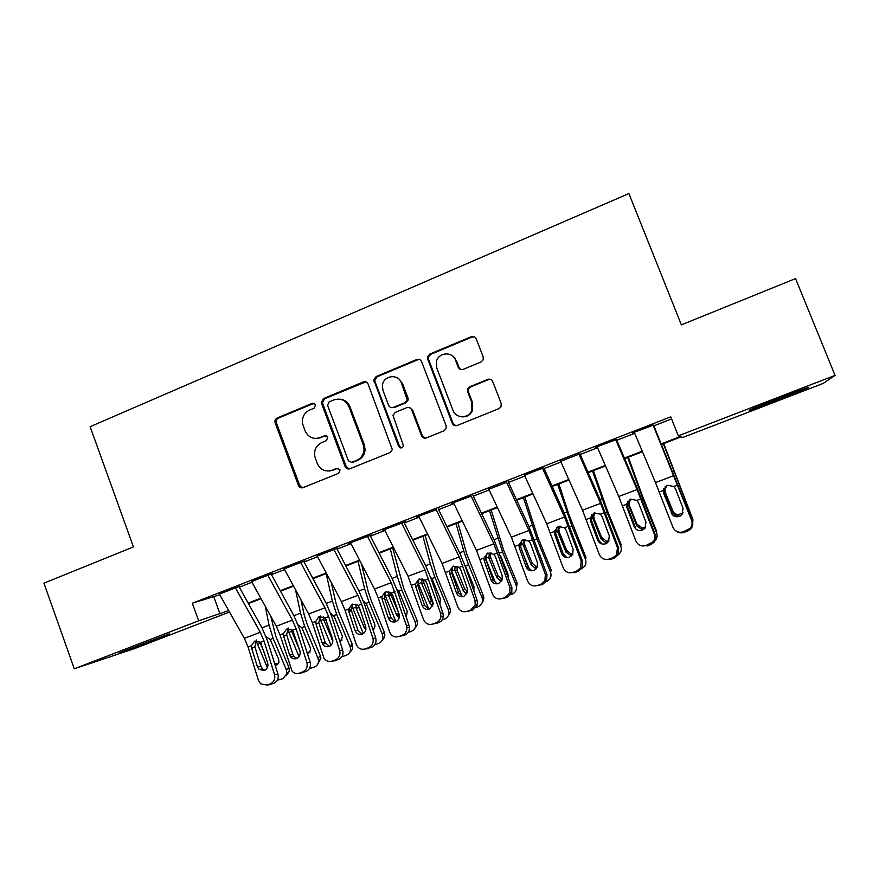 <?xml version="1.0" encoding="UTF-8"?>
<svg xmlns="http://www.w3.org/2000/svg" width="879" height="879" viewBox="0 0 879 879"><rect width="100%" height="100%" fill="white"/><g stroke="black" fill="none" stroke-linecap="round" stroke-linejoin="round"><path stroke-width="1.32" d="M315.627 404.725L312.375 403.252L277.16 418.008C275.303 418.997 274.622 420.569 275.105 422.7L298.464 485.494C299.453 487.537 300.992 488.252 303.079 487.647L338.624 473.309L340.063 469.902L336.778 468.386L332.152 470.265C325.395 472.21 320.417 469.924 317.242 463.387L314.704 456.102C313.957 449.817 316.319 445.301 321.78 442.555L326.395 440.665L327.823 437.248L324.549 435.753L319.945 437.654C313.21 439.643 308.265 437.379 305.09 430.875L302.629 423.92C301.739 417.525 304.068 412.91 309.617 410.053L314.21 408.142L315.627 404.725M314.177 403.23L278.445 418.096C276.588 419.096 275.907 420.656 276.391 422.788L299.684 485.395L302.706 487.779M338.151 468.254L332.152 470.265M326.142 435.665L319.945 437.654M777.563 400.066L750.567 409.988C744.348 411.954 760.192 405.307 780.2 397.605L807.504 387.573C813.833 385.595 796.835 392.66 777.563 400.066M156.264 639.407L119.258 652.91L169.603 633.737L156.264 639.407M481.044 361.972L483.164 359.841L483.208 356.907L476.209 338.8C475.154 336.712 473.517 336.02 471.287 336.701L429.809 354.072L427.535 356.786L427.688 359.082L452.278 423.326C453.322 425.414 454.959 426.128 457.168 425.491L499.052 408.592L500.986 406.878L501.228 403.538L492.723 381.541C491.669 379.442 490.021 378.728 487.768 379.398L469.847 386.749L467.716 388.892L467.683 391.781L471.858 402.637L471.605 410.768C468.331 418.887 455.718 418.558 452.982 410.317L436.764 367.993L436.434 361.522C438.456 352.193 452.542 351.171 455.531 360.181L458.245 367.246C459.299 369.323 460.926 370.037 463.156 369.367L481.044 361.972M229.507 612.015L134.377 648.647L74.265 668.798L43.95 583.173L133.443 546.903L90.13 426.689L628.903 193.556L681.368 324.867L795.561 278.588L835.05 375.388L823.151 383.431L682.796 437.467L681.082 436.852L661.568 444.378M74.265 668.798L198.676 620.816L228.694 610.575M661.338 443.829L680.236 436.544L678.291 435.841L670.754 416.844L192.303 603.236L198.676 620.816M678.291 435.841L835.05 375.388M368.07 384.013C367.048 381.958 365.477 381.266 363.335 381.915L323.494 398.605L321.242 402.626L345.139 466.628C346.15 468.683 347.721 469.397 349.842 468.782L390.056 452.564L392.353 449.685L368.07 384.013M376.113 376.564L416.756 359.533C418.953 358.874 420.558 359.566 421.59 361.632L446.136 425.81L446.136 428.611L444.005 430.798L426.359 437.918C424.172 438.555 422.557 437.83 421.524 435.753L411.636 409.768C410.603 407.702 408.999 406.988 406.823 407.636L395.264 412.383L392.968 415.36L403.516 445.873C402.055 448.455 400.406 448.576 398.583 446.257L373.795 379.871L376.113 376.564L377.135 376.783L417.657 359.808L416.756 359.533M239.956 586.161L219.343 594.028M272.193 573.602L251.559 581.502M304.848 560.901L284.17 568.823M337.899 548.035L317.209 555.978M371.377 534.992L348.6 543.486L350.655 542.98L374.509 589.029L378.234 597.896L389.617 631.957C391.463 636.11 394.506 637.649 398.736 636.572L402.121 635.33C405.329 633.913 406.911 631.375 406.878 627.705L406.483 625.716L409.098 625.606L409.493 627.573C409.526 631.21 407.944 633.737 404.758 635.143L402.121 635.33M405.285 521.796L382.475 530.301L384.541 529.817L408.076 576.305L423.447 619.442C425.337 623.618 428.425 625.156 432.71 624.068L436.127 622.804C438.885 621.662 440.478 619.552 440.917 616.498L440.533 613.135L442.928 613.102L443.313 616.443C442.873 619.475 441.291 621.563 438.555 622.706L436.127 622.804M436.193 509.765L416.789 516.94L418.865 516.489L442.071 563.428L457.717 606.774C459.64 610.971 462.772 612.509 467.123 611.399L470.584 610.125L475.209 604.928L475.012 600.379L477.187 600.445L477.374 604.95L472.781 610.114L470.584 610.125M471.177 496.141L451.542 503.403L453.63 502.975L476.506 550.386L492.427 593.951C494.383 598.149 497.569 599.698 501.964 598.566L505.48 597.27L509.853 592.973L509.941 587.469L511.886 587.622L511.787 593.072L507.447 597.357L505.48 597.27M506.623 482.351L488.845 489.273M542.387 468.035L524.521 475.385M578.92 454.201L560.67 461.31M615.652 439.5L595.226 447.455L597.302 447.048L618.75 496.492L635.847 540.926C637.967 545.2 641.351 546.738 645.999 545.529L653.009 541.849C654.833 539.497 655.273 536.915 654.306 534.102L655.251 534.641C656.206 537.432 655.778 539.992 653.965 542.332L650.68 544.639L649.702 544.167M192.303 603.236L219.772 594.775M239.297 587.183L251.965 582.25M271.479 574.657L284.576 569.559M304.057 561.978L317.594 556.715M337.053 549.133L351.029 543.694M370.466 536.135L384.892 530.52M404.307 522.961L419.206 517.171M438.588 509.622L453.96 503.645M473.309 496.119L489.163 489.944M508.48 482.428L524.829 476.066M544.112 468.562L560.978 462.002M580.217 454.509L597.599 447.752M616.794 440.28L634.715 433.303M653.866 425.854L671.589 418.953M653.031 424.953L632.353 433.006L634.418 432.6L655.492 482.571L672.885 527.224C675.061 531.52 678.5 533.059 683.214 531.828L690.059 528.389C692.114 525.983 692.63 523.291 691.597 520.313L692.278 520.95C693.3 523.906 692.784 526.587 690.751 528.971L687.675 531.015L686.96 530.455M642.483 451.729L624.639 458.607M605.51 465.969L588.183 472.649M569.021 480.033L552.221 486.505M533.004 493.91L516.709 500.184M497.47 507.601L481.67 513.688M462.387 521.115L447.07 527.015M427.754 534.465L412.91 540.178M393.561 547.639L379.179 553.177M359.808 560.637L345.876 566.01M326.483 573.482L312.99 578.679M293.564 586.161L280.511 591.193M261.063 598.687L248.427 603.554M248.164 603.071L260.799 598.203M280.247 590.71L293.3 585.678M312.726 578.184L326.219 572.987M345.623 565.505L359.544 560.143M378.926 552.671L393.309 547.134M412.658 539.673L427.502 533.949M446.818 526.51L462.134 520.599M481.417 513.171L497.217 507.084M516.467 499.668L532.762 493.383M551.979 485.977L568.779 479.505M587.952 472.111L605.279 465.441M624.398 458.069L642.252 451.18M213.883 597.072L220.014 613.916M315.979 438.489L321.11 437.698M329.109 471.012L333.284 470.21M365.895 381.849L324.648 398.758L322.395 402.769L346.238 466.584L349.238 468.968M329.021 401.956L327.592 405.384L348.425 460.838L351.71 462.354L356.632 460.365C361.126 458.3 363.598 454.707 364.038 449.608L363.247 444.664L348.908 406.636C345.689 400.099 340.678 397.857 333.888 399.912L329.021 401.956M340.272 399.242C344.887 399.835 348.128 402.34 349.996 406.768L364.291 444.686L365.082 449.619C364.642 454.707 362.181 458.278 357.687 460.332L352.798 462.321M419.668 359.566L417.657 359.808M409.164 407.493L412.548 409.889L422.414 435.797L425.271 438.171M377.135 376.783L374.817 380.08L375.058 381.717L399.527 446.279L401.428 447.916M401.406 382.892C398.198 373.135 382.881 375.531 382.376 385.815L383.002 390.54L388.606 405.296C389.628 407.362 391.221 408.065 393.385 407.416L404.933 402.67L407.219 399.846L401.406 382.892L402.34 383.101L407.966 397.857L407.043 397.693M392.034 407.691L393.385 407.416M407.966 397.857L408.142 400L405.867 402.813L394.352 407.548M455.531 360.181L456.322 360.456L459.036 367.499L461.003 369.587M461.409 416.767C466.331 417.305 469.979 415.349 472.353 410.889L472.605 402.78L471.858 402.637M490.669 379.409L488.471 379.618L470.595 386.936L468.474 389.078L468.441 391.957L472.605 402.78M474.66 336.943L472.034 337.042L430.677 354.358L428.403 357.072L428.556 359.357L453.081 423.403L455.816 425.755M256.097 640.692L267.348 667.666M265.271 606.29L269.04 625.134L273.149 638.385L286.378 669.853L288.883 667.359L289.367 671.226L286.18 675.753M270.798 616.278L275.742 636.099L288.883 667.359M266.084 636.715L270.238 639.483L278.621 659.173L278.951 662.612L275.523 666.337M286.378 669.853L286.862 673.743L282.829 678.676L277.346 680.225M264.887 654.086L260.393 643.186L257.503 644.274M274.72 663.777L278.566 663.7M235.297 587.601L260.294 632.298L263.986 640.956L274.512 674.512L277.951 674.072C278.885 678.423 277.478 681.522 273.743 683.368L270.271 683.884C274.039 682.016 275.446 678.896 274.512 674.512M238.945 586.557L261.975 627.837L267.48 640.736L277.951 674.072M219.245 593.852L244.373 638.33L248.065 646.955L258.47 680.445L260.7 683.873L267.051 685.06L270.271 683.884M256.668 640.011L254.822 646.669L251.724 648.449L257.448 666.842L260.986 666.447L254.822 646.669M267.051 685.06L273.743 683.368M270.545 684.543L268.018 684.917M260.986 666.447L262.568 668.996L264.865 670.259M251.724 648.449L251.482 645.669L254.646 641.11L260.547 642.252L267.688 663.03C268.436 666.524 267.304 669.018 264.304 670.512L259.03 669.402L257.448 666.842M287.521 628.968L299.036 656.635M295.542 589.82L300.519 613.179L304.716 626.485L317.989 658.162L320.308 655.734L320.868 658.338L317.813 664.041M301.003 599.896L304.332 615.454L307.123 624.266L320.308 655.734M299.838 650.702L292.147 632.375L291.729 629.408M298.102 624.914L301.772 627.595L310.188 647.416L310.639 649.812L307.65 654.405M317.989 658.162L318.561 660.777C318.484 663.81 317.088 665.897 314.385 667.051L309.386 668.611M307.002 652.405L310.133 651.954M319.385 617.267L331.02 645.263M326.164 573.602L332.383 601.093L336.679 614.443L349.996 646.329L352.105 643.966L352.457 645.032C353.039 648.021 352.171 650.394 349.842 652.152M331.284 582.546L336.031 603.444L338.887 612.3L352.105 643.966M332.899 640.989L323.944 620.398L323.648 616.838M330.537 613.026L334.207 616.531L342.14 635.528L342.469 636.594L340.14 642.252M349.996 646.329L350.347 647.405C350.974 651.13 349.633 653.767 346.315 655.294L341.854 656.8M339.635 640.703L342.085 640.044M351.677 605.499L363.324 633.594M358.039 561.318L364.631 588.842L369.037 602.258L382.387 634.352L384.288 632.056C385.409 635.264 384.738 637.945 382.277 640.088M361.544 563.988L368.114 591.292L371.037 600.17L384.288 632.056M365.862 629.716L364.093 627.353L356.138 608.279L355.995 604.214M363.412 601.082L366.532 604.367L374.487 623.475C375.366 625.991 374.883 628.111 373.015 629.847M382.387 634.352C383.662 638.517 382.42 641.538 378.64 643.384L374.762 644.779M358.39 605.895L361.599 614.267M372.63 628.694L373.465 628.452M384.398 593.677L395.957 621.618M390.309 548.892L397.286 576.448L401.791 589.919L415.185 622.222L416.866 619.992C417.954 623.046 417.371 625.661 415.141 627.826M392.693 547.969L403.571 587.908L416.866 619.992M399.154 618.058L396.704 615.201L388.738 596.006L388.76 591.49M396.726 589.073L399.253 592.039L407.23 611.29L406.263 617.19M415.185 622.222C416.459 626.419 415.185 629.463 411.361 631.331L408.142 632.517M390.759 592.743L391.21 595.424L399.198 614.245L397.396 616.443M267.71 574.987L292.421 620.124L296.124 628.848L306.892 662.546L310.133 662.173C311.089 666.546 309.672 669.666 305.892 671.534L302.618 671.974C306.43 670.095 307.848 666.952 306.892 662.546M271.128 574.02L293.905 615.718L299.42 628.705L310.133 662.173M251.449 581.305L276.303 626.233L280.005 634.924L292.114 671.193C294.168 673.38 296.586 674.039 299.365 673.171L302.618 671.974M288.378 628.078L286.609 634.704L283.719 636.407L289.576 654.877L292.916 654.569L286.609 634.704M299.365 673.171L305.892 671.534M302.651 672.732L299.893 673.094M292.916 654.569L293.927 656.47L296.904 658.393M283.719 636.407L283.467 633.616L286.499 629.1L292.641 630.155L299.937 651.02C300.706 654.525 299.563 657.042 296.531 658.547C294.212 659.261 292.235 658.69 290.586 656.8L289.576 654.877M300.519 562.208L324.955 607.807L328.658 616.575L339.668 650.427L342.711 650.13C343.7 654.525 342.272 657.668 338.437 659.558L335.371 659.909C339.228 658.008 340.656 654.844 339.668 650.427M303.716 561.34L326.23 603.444L331.757 616.52L342.711 650.13M284.06 568.614L308.639 613.981L312.342 622.728L323.933 658.063C325.988 661.085 328.702 662.107 332.075 661.129L335.371 659.909M320.472 616.014L318.791 622.585L316.11 624.211L322.099 642.769L325.241 642.538L318.791 622.585M332.075 661.129L338.437 659.558M335.163 660.766L332.13 661.118M325.241 642.538L329.306 646.373M316.11 624.211L315.847 621.409L318.418 617.146L319.418 616.64L325.142 617.904L332.592 638.857C333.383 642.384 332.229 644.911 329.153 646.428C326.384 647.23 324.186 646.373 322.56 643.846L322.099 642.769M333.756 549.265L357.885 595.325L361.61 604.159L372.861 638.154L375.838 638.44C376.564 642.67 375.08 645.669 371.388 647.427L368.532 647.702C372.246 645.922 373.74 642.912 373.015 638.648L372.861 638.154M336.712 548.496L358.962 591.018L364.499 604.192L375.696 637.945M317.088 555.759L341.371 601.588L345.084 610.389L356.292 644.527C358.16 648.515 361.126 649.977 365.192 648.933L368.532 647.702M352.633 604.115L351.369 610.312L348.908 611.872L355.028 630.507L357.973 630.353L351.369 610.312M365.192 648.933L371.388 647.427M368.081 648.647L364.961 649.01M357.973 630.353L362.104 634.198M348.908 611.872L348.633 609.048L352.237 604.247L356.918 604.631L358.039 605.51L359.489 607.883L365.741 626.815C366.389 630.254 365.203 632.704 362.203 634.166C358.896 635.023 356.511 633.825 355.05 630.573L355.028 630.507M367.411 536.157L391.243 582.689L406.483 625.716M370.136 535.487L392.1 578.437L397.649 591.699L409.098 625.606M350.534 542.728L367.554 536.432M385.65 591.633L384.365 597.896L382.112 599.368L388.375 618.08L391.111 618.014L384.365 597.896M398.736 636.572L404.758 635.143M391.111 618.014L395.286 621.871M382.112 599.368L381.838 596.533L385.485 591.688L391.353 592.951L392.836 595.336L399.44 615.454C399.549 618.464 398.286 620.563 395.66 621.75C392.276 622.618 389.847 621.387 388.375 618.08M417.58 581.832L428.941 609.356M422.964 536.311L430.347 563.9L434.962 577.415L448.389 609.949L449.85 607.785C450.894 610.663 450.411 613.179 448.422 615.366M425.128 535.476L436.522 575.481L449.85 607.785M432.809 606.114L429.721 602.906L421.733 583.579L421.942 578.679M430.523 577.074L432.38 579.569L440.379 598.94L439.885 604.258M448.389 609.949C449.663 614.179 448.367 617.234 444.488 619.135L441.972 620.058M421.349 580.448L423.59 579.975L423.986 583.085L431.314 600.807L432.918 603.038L431.336 605.148M401.505 522.884L425.018 569.889L440.533 613.135M403.977 522.302L425.656 565.702L431.215 579.052L442.928 613.102M384.409 529.543L401.648 523.17M419.074 579.008L417.767 585.315L415.745 586.711L422.151 605.51L424.667 605.521L417.767 585.315M432.71 624.068L438.555 622.706M424.667 605.521L428.853 609.378M415.745 586.711L415.448 583.865L419.151 578.986L425.095 580.228L426.601 582.623L433.38 603.873L429.545 609.169C426.117 610.048 423.656 608.828 422.151 605.51M451.257 570.031L462.156 596.511M456.025 523.565L463.815 551.199L468.54 564.768L482 597.511L483.241 595.435C484.23 598.094 483.857 600.511 482.131 602.675M457.948 522.829L466.749 553.924L483.241 595.435M454.817 569.944L455.058 566.746L457.069 566.362L457.179 570.581L464.53 588.425L467.013 591.314L465.661 593.358L463.156 590.457L454.817 569.944L451.696 571.108M482 597.511C483.285 601.774 481.956 604.862 478.033 606.774L476.231 607.444M468.54 564.768L465.409 565.944L473.946 586.447L473.88 590.996M466.859 593.918L465.661 593.358M436.039 509.435L459.234 556.923L475.012 600.379M438.258 508.963L459.64 552.803L465.211 566.252L477.187 600.445M418.712 516.182L436.182 509.721M452.883 566.252L451.597 572.581L449.806 573.899L456.355 592.765L458.651 592.875L451.597 572.581M467.123 611.399L472.781 610.114M458.651 592.875L462.804 596.709M449.806 573.899L449.499 571.031L453.234 566.109L459.267 567.351L460.794 569.757L467.397 588.655L467.617 591.996L463.859 596.423C460.387 597.324 457.893 596.105 456.355 592.765M487.098 553.374L485.571 558.583L495.701 583.271M489.504 510.666L502.535 551.957L516.039 584.931L517.061 582.92L516.292 589.732M491.185 510.018L503.645 550.177L517.061 582.92M427.633 356.424L428.381 358.753M501.327 581.491L497.009 577.855L488.966 558.264L489.251 553.21L491.042 552.924L490.35 555.187L490.779 557.934L498.151 575.899L502.316 579.481M516.039 584.931C517.324 589.216 515.973 592.325 511.996 594.27L510.941 594.654M508.216 577.327L507.93 573.789L500.426 555.462M471.023 495.822L493.877 543.804L509.941 587.469M472.979 495.437L494.064 539.739L511.886 587.622M453.476 502.645L471.155 496.108M501.964 598.566L507.447 597.357M485.571 558.583L485.856 559.681L484.307 560.912L490.998 579.865L493.064 580.063L485.856 559.681M493.064 580.063L497.129 583.865M484.307 560.912L483.988 558.033L487.768 553.067L493.877 554.308L495.437 556.715L502.184 575.701L502.206 579.81L498.624 583.524C495.108 584.436 492.57 583.216 490.998 579.865M523.423 554.583L529.521 569.504M523.401 497.613L536.97 538.981L550.518 572.185L551.298 570.251L537.849 537.289L524.829 497.053M453.344 356.314L453.674 357.116M455.871 360.302L454.795 357.775M536.201 568.845L531.29 565.087L522.895 544.288L523.862 539.739L525.411 539.552L524.378 542.365L524.807 545.123L532.202 563.208L536.113 566.735L537.366 566.966M550.518 572.185C551.792 576.503 550.419 579.635 546.386 581.601L546.09 581.711M542.782 562.923L539.849 554.847M506.469 482.022L528.982 530.498L545.332 574.383L547.024 574.624L546.617 580.843L542.563 584.425L540.827 584.26L544.914 580.645L545.332 574.383M508.161 481.747L528.916 526.51L547.024 574.624M488.691 488.944L511.38 537.168L527.576 580.953C529.576 585.172 532.806 586.711 537.278 585.568L540.827 584.26M521.708 540.376L520.555 546.617L519.247 547.76L526.092 566.79L527.927 567.087L520.555 546.617M537.278 585.568L542.563 584.425M527.927 567.087L531.806 570.823M519.247 547.76L518.918 544.87L522.741 539.86L528.938 541.09L530.52 543.519L537.421 562.582L537.223 567.307L533.839 570.449C530.268 571.383 527.697 570.163 526.092 566.79M557.715 484.384L571.844 525.851L585.425 559.275L585.963 557.418L569.131 515.127L558.901 483.933M571.515 555.978L566.01 552.166L557.923 532.3L558.352 526.982M581.722 568.559C585.447 566.461 586.678 563.362 585.425 559.275M558.923 526.257L560.187 526.158L558.835 529.367L559.264 532.158L566.68 550.364L571.119 554.034L572.888 554.133M524.367 475.045L542.508 468.32L564.538 517.028L581.184 561.132L582.634 561.472L581.909 568.284L578.129 571.339L576.646 571.064L580.448 567.999L581.184 561.132M543.804 467.87L564.23 513.105L582.634 561.472M524.499 475.341L546.705 523.785L563.197 567.779C565.241 572.02 568.515 573.558 573.042 572.394L576.646 571.064M556.693 527.301L555.693 533.388L554.649 534.432L561.648 553.55L563.23 553.946L555.693 533.388M573.042 572.394L574.547 572.658L578.129 571.339M563.23 553.946L566.801 557.561M554.649 534.432L554.297 531.531L558.176 526.488L564.45 527.708L566.065 530.136L573.119 549.287L572.679 554.517L569.504 557.209C565.9 558.154 563.274 556.934 561.648 553.55M592.468 471.001L607.169 512.534L620.794 546.2L621.079 544.431L607.554 511.007L593.391 470.639M607.268 542.903L606.081 542.848L601.17 539.069L592.732 517.973L593.633 513.512M616.498 555.781L617.432 555.363M617.948 555.056C621.024 552.781 621.969 549.825 620.794 546.2M594.808 512.71L593.743 516.215L594.16 519.017L601.588 537.355L606.477 541.112L608.938 540.948M578.778 453.861L600.566 503.381L617.497 547.705L618.706 548.144L617.684 555.44L614.168 558.077L612.927 557.704L616.476 555.056L617.497 547.705M579.909 453.817L600.005 499.525L618.706 548.144M560.516 460.97L582.491 510.227L599.28 554.44C601.357 558.703 604.697 560.231 609.279 559.055L612.927 557.704M592.028 514.215L591.303 519.983L590.501 520.939L597.665 540.145L599.006 540.629L591.303 519.983M609.279 559.055L610.542 559.407L614.168 558.077M599.006 540.629L602.093 544.024M590.501 520.939L590.15 518.017L594.072 512.929L600.434 514.138L602.082 516.577L609.29 535.816L608.62 541.464L605.653 543.793C601.994 544.749 599.335 543.53 597.665 540.145M627.672 457.432L642.945 499.052L656.602 532.949L656.635 531.268L643.076 497.613L628.32 457.179M643.461 529.608L642.077 529.641L636.781 525.807L628.32 504.568L629.287 500.008M652.295 542.596L653.427 542.057M654.877 540.97C657.085 538.651 657.668 535.97 656.602 532.949M630.682 499.118L629.089 502.887L629.496 505.711L636.956 524.181L642.208 527.982L645.615 527.301M597.149 446.708L615.772 439.808L637.066 489.559L654.306 534.102M616.498 439.577L636.242 485.768L655.251 534.641M627.694 501.239L626.837 507.26L634.166 526.554L635.242 527.136L627.364 506.403M645.999 545.529L647.01 545.991L650.68 544.639M626.837 507.26L626.463 504.326L630.573 499.151L636.89 500.404L638.561 502.854L645.944 522.159L645.065 528.147L642.274 530.202C638.561 531.169 635.858 529.96 634.166 526.554M663.326 443.697L692.894 519.533L663.7 443.554M680.115 516.094L678.478 516.248C675.808 516.028 673.94 514.742 672.853 512.369L664.7 492.086L665.227 486.581M692.531 525.752L692.894 519.533M666.952 485.45L664.887 489.394L665.293 492.229L672.776 510.831C673.841 513.182 675.709 514.457 678.346 514.676L683.082 512.787M634.275 432.248L653.152 425.249L691.597 520.313M653.58 425.139L692.278 520.95M663.733 488.68L663.656 493.405L671.963 513.468L663.909 492.647M683.214 531.828L683.95 532.388L687.675 531.015M683.95 532.388C681.104 533.322 678.489 532.894 676.094 531.092M663.656 493.405L663.26 490.46L667.293 485.285L673.83 486.483L675.533 488.933L683.082 508.337L682.005 514.6L679.379 516.423C675.621 517.412 672.874 516.193 671.138 512.776M313.561 403.395L312.375 403.252M337.899 468.342L336.778 468.386M325.702 435.808L324.549 435.753M299.684 485.395L298.464 485.494M276.445 422.931L275.16 422.843M278.445 418.096L277.16 418.008M346.238 466.584L345.139 466.628M322.615 403.637L321.45 403.494M324.648 398.758L323.494 398.605M364.378 382.123L363.335 381.915M357.687 460.332L356.632 460.365M364.291 444.686L363.247 444.664M349.996 406.768L348.908 406.636M422.414 435.797L421.524 435.753M412.548 409.889L411.636 409.768M399.527 446.279L398.583 446.257M375.058 381.717L374.036 381.508M405.867 402.813L404.933 402.67M459.036 367.499L458.245 367.246M468.441 391.957L467.683 391.781M470.595 386.936L469.847 386.749M488.471 379.618L487.768 379.398M453.081 423.403L452.278 423.326M428.556 359.357L427.688 359.082M430.677 354.358L429.809 354.072M472.034 337.042L471.287 336.701M273.149 638.385L270.238 639.483M269.04 625.134L261.964 627.815M261.667 643.944L260.722 644.208M260.547 642.252L263.986 640.956M248.065 646.955L251.482 645.669M244.373 638.33L260.294 632.298M219.398 594.116L235.451 587.864M304.716 626.485L301.772 627.595M300.519 613.179L293.894 615.696M291.817 631.353L288.883 632.451M293.817 631.935L292.147 632.375M336.679 614.443L333.701 615.564M332.383 601.093L326.219 603.423M323.626 619.365L320.648 620.486M331.866 639.341L332.526 638.659M326.373 619.772L323.944 620.398M369.037 602.258L366.016 603.39M364.631 588.842L358.951 591.007M355.819 607.235L352.809 608.367M364.093 627.353L365.433 625.859M358.83 607.609L356.138 608.279M401.791 589.919L398.736 591.062M397.286 576.448L392.089 578.426M388.408 594.962L385.365 596.105M396.704 615.201L398.517 613.026M391.21 595.424L388.738 596.006M292.641 630.155L296.124 628.848M280.005 634.924L283.467 633.616M276.303 626.233L292.421 620.124M251.603 581.579L267.853 575.251M325.142 617.904L328.658 616.575M312.342 622.728L315.847 621.409M308.639 613.981L324.955 607.807M284.203 568.878L300.662 562.472M358.039 605.51L361.61 604.159M345.084 610.389L348.633 609.048M341.371 601.588L357.885 595.325M317.231 556.022L333.899 549.54M391.353 592.951L394.968 591.589M378.234 597.896L381.838 596.533M374.509 589.029L391.243 582.689M434.962 577.415L431.864 578.591M430.347 563.9L425.645 565.68M421.404 582.524L418.327 583.689M429.721 602.906L431.314 600.807M423.986 583.085L421.733 583.579M425.095 580.228L428.754 578.854M411.811 585.238L415.448 583.865M408.076 576.305L425.018 569.889M463.815 551.199L459.629 552.781M463.156 590.457L464.53 588.425M457.179 570.581L455.146 570.998M459.267 567.351L462.969 565.955M445.807 572.427L449.499 571.031M442.071 563.428L459.234 556.923M502.535 551.957L499.569 553.078M497.712 538.333L494.053 539.717M488.647 557.198L485.538 558.363M497.009 577.855L498.151 575.899M490.779 557.934L488.966 558.264M493.877 554.308L497.635 552.891M480.253 559.44L483.988 558.033M476.506 550.386L493.877 543.804M536.97 538.981L534.443 539.937M532.037 525.301L528.905 526.488M522.895 544.288L520.236 545.288M531.29 565.087L532.202 563.208M524.807 545.123L523.225 545.365M528.938 541.09L532.74 539.662M515.127 546.298L518.918 544.87M511.38 537.168L528.982 530.498M488.823 489.229L506.601 482.307M571.844 525.851L569.768 526.631M566.79 512.105L564.219 513.083M557.594 531.213L555.363 532.059M566.01 552.166L566.68 550.364M559.264 532.158L557.923 532.3M564.45 527.708L568.306 526.246M550.463 532.971L554.297 531.531M546.705 523.785L564.538 517.028M607.169 512.534L605.543 513.149M601.994 498.745L599.994 499.503M592.732 517.973L590.963 518.643M601.17 539.069L601.588 537.355M594.16 519.017L593.061 519.071M600.434 514.138L604.334 512.666M586.26 519.478L590.15 518.017M582.491 510.227L600.566 503.381M560.648 461.266L578.898 454.157M642.945 499.052L641.802 499.492M637.66 485.208L636.231 485.746M628.32 504.568L627.024 505.062M636.781 525.807L636.956 524.181M629.496 505.711L628.65 505.667M636.89 500.404L640.846 498.909M622.53 505.81L626.463 504.326M618.75 496.492L637.066 489.559M679.192 485.406L678.522 485.658M673.775 471.496L672.951 471.803M664.381 490.987L663.557 491.295M672.853 512.369L672.776 510.831M665.293 492.229L664.7 492.086M673.83 486.483L677.83 484.966M659.272 491.965L663.26 490.46M655.492 482.571L674.05 475.539M276.391 422.788L275.105 422.7M322.395 402.769L321.242 402.626M365.082 449.619L364.038 449.608M408.142 400L407.219 399.846M374.817 380.08L373.795 379.871M472.353 410.889L471.605 410.768M468.474 389.078L467.716 388.892M428.403 357.072L427.535 356.786M286.862 673.743L289.367 671.226M259.03 669.402L262.568 668.996M318.561 660.777L320.868 658.338M350.347 647.405L352.457 645.032M390.792 593.819L388.309 594.391M290.586 656.8L293.927 656.47M322.56 643.846L325.702 643.604M355.05 630.573L357.995 630.419M351.106 609.158L348.644 610.707M375.838 638.44L373.015 638.648M409.493 627.573L406.878 627.705M443.313 616.443L440.917 616.498M477.374 604.95L475.209 604.928M500.294 581.162L501.415 579.184M511.787 593.072L509.853 592.973M535.223 568.636L536.113 566.735M546.617 580.843L544.914 580.645M570.482 555.858L571.119 554.034M581.909 568.284L580.448 567.999M606.081 542.848L606.477 541.112M617.684 555.44L616.476 555.056M642.077 529.641L642.208 527.982M653.965 542.332L653.009 541.849M678.478 516.248L678.346 514.676M690.751 528.971L690.059 528.389"/></g></svg>
